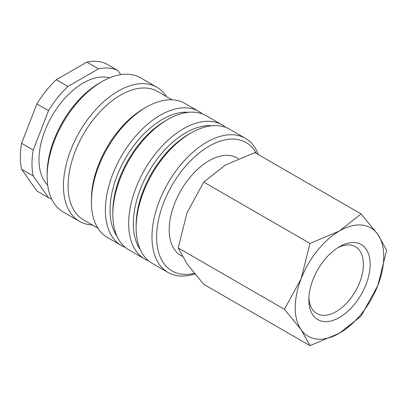 <?xml version="1.0" encoding="UTF-8"?>
<svg xmlns="http://www.w3.org/2000/svg" width="407" height="407" viewBox="0 0 407 407"><rect width="100%" height="100%" fill="white"/><g stroke="black" fill="none" stroke-linecap="round" stroke-linejoin="round"><path stroke-width="0.61" d="M258.348 154.604A77.422 44.699 120 0 0 245.421 138.36A77.422 44.699 120 0 0 185.76 159.096A77.422 44.699 120 0 0 151.969 237.011A77.422 44.699 120 0 0 168.005 272.451A77.422 44.699 120 0 0 194.811 273.977M256.405 153.48A74.125 42.796 120 0 0 197.532 154.35A74.125 42.796 120 0 0 156.629 237.011A74.125 42.796 120 0 0 194.287 273.341M245.421 138.36L229.579 129.212A77.422 44.699 120 0 0 190.873 133.048L188.543 134.391A74.125 42.796 120 0 0 136.126 225.178L136.126 227.864A77.422 44.699 120 0 0 152.162 263.309L168.005 272.451M211.925 125.753A74.125 42.796 120 0 0 133.333 223.56A74.125 42.796 120 0 0 140.339 249.745M225.671 127.371A77.422 44.699 120 0 0 222.125 124.908A77.422 44.699 120 0 0 162.469 145.65A77.422 44.699 120 0 0 128.673 223.56A77.422 44.699 120 0 0 144.709 259.005A77.422 44.699 120 0 0 148.616 260.841M222.125 124.908L206.288 115.761A77.422 44.699 120 0 0 167.577 119.597L165.247 120.94A74.125 42.796 120 0 0 112.831 211.726L112.831 214.418A77.422 44.699 120 0 0 128.866 249.857L144.709 259.005M188.629 112.301A74.125 42.796 120 0 0 110.038 210.114A74.125 42.796 120 0 0 117.043 236.294M202.381 113.924A77.422 44.699 120 0 0 198.83 111.457A77.422 44.699 120 0 0 139.174 132.199A77.422 44.699 120 0 0 105.377 210.114A77.422 44.699 120 0 0 121.413 245.553A77.422 44.699 120 0 0 125.32 247.395M198.83 111.457L184.854 103.388A77.422 44.699 120 0 0 146.144 107.224L143.813 108.567A74.125 42.796 120 0 0 91.402 199.354L91.402 202.04A77.422 44.699 120 0 0 107.433 237.485L121.413 245.553M172.034 99.791L157.58 91.448A74.125 42.796 120 0 0 100.463 111.304A74.125 42.796 120 0 0 68.106 185.902A74.125 42.796 120 0 0 83.455 219.836L97.909 228.179M166.422 96.551A77.422 44.699 120 0 0 156.899 87.251A77.422 44.699 120 0 0 97.242 107.992A77.422 44.699 120 0 0 63.446 185.902A77.422 44.699 120 0 0 79.482 221.347A77.422 44.699 120 0 0 92.297 224.944M156.899 87.251L140.593 77.834A77.422 44.699 120 0 0 101.882 81.67L99.552 83.013A74.125 42.796 120 0 0 47.141 173.799L47.141 176.49A77.422 44.699 120 0 0 63.171 211.93L79.482 221.347M109.6 77.844A62.597 36.142 120 0 0 63.339 99.969A62.597 36.142 120 0 0 38.986 159.676A62.597 36.142 120 0 0 47.685 185.083M21.596 143.3L33.242 150.025L48.519 110.653L36.869 103.927L21.596 143.3A72.477 41.845 120 0 0 20.35 156.985A72.477 41.845 120 0 0 21.596 169.236L36.869 190.969L48.519 197.695L33.242 175.961L21.596 169.236M33.242 150.025A72.477 41.845 120 0 0 31.995 163.711A72.477 41.845 120 0 0 33.242 175.961M182.199 256.303L180.876 255.535A56.334 32.524 -60 0 1 169.205 229.746A56.334 32.524 -60 0 1 193.798 173.056A56.334 32.524 -60 0 1 237.21 157.962L238.354 158.623M284.432 309.289L301.165 329.751L309.986 345.645L339.494 333.175A62.597 36.142 120 0 0 377.828 285.49A62.597 36.142 120 0 0 383.755 256.512A62.597 36.142 120 0 0 377.828 234.381A62.597 36.142 120 0 0 339.494 230.957L309.986 243.427L301.165 278.642A62.597 36.142 120 0 0 295.233 307.621A62.597 36.142 120 0 0 301.165 329.751A62.597 36.142 120 0 0 339.494 333.175L361.095 316.137L377.828 285.49L386.65 250.274L377.828 234.381L361.095 213.924L339.494 230.957A62.597 36.142 120 0 0 301.165 278.642L284.432 309.289L178.195 247.955L187.017 212.739L203.749 182.092L225.351 165.054L254.853 152.584L361.095 213.924M309.986 345.645L203.749 284.31L187.017 263.848L178.195 247.955M337.759 247.736A38.579 22.273 -60 0 1 355.413 246.713A38.579 22.273 -60 0 1 363.4 264.372A38.579 22.273 -60 0 1 346.561 303.195A38.579 22.273 -60 0 1 316.834 313.527A38.579 22.273 -60 0 1 308.893 297.731M308.847 299.761A43.346 25.025 -60 0 1 339.494 246.678A43.346 25.025 -60 0 1 370.146 264.372A43.346 25.025 -60 0 1 339.494 317.46A43.346 25.025 -60 0 1 308.847 299.761M203.749 182.092L309.986 243.427M98.525 68.814L86.874 62.093L56.324 79.731L67.969 86.452L98.525 68.814A72.477 41.845 120 0 1 117.974 70.553L120.843 74.634M86.874 62.093A72.477 41.845 120 0 1 106.329 63.828L117.974 70.553M56.324 79.731A72.477 41.845 120 0 0 36.869 103.927M48.519 197.695A72.477 41.845 120 0 0 51.618 198.947M67.969 86.452A72.477 41.845 120 0 0 48.519 110.653M101.882 81.67A77.422 44.699 120 0 0 47.141 176.49M146.144 107.224A77.422 44.699 120 0 0 91.402 202.04M167.577 119.597A77.422 44.699 120 0 0 112.831 214.418M190.873 133.048A77.422 44.699 120 0 0 136.126 227.864"/></g></svg>
